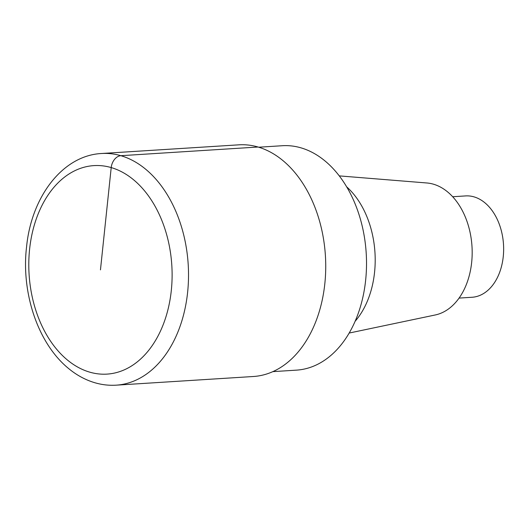 <?xml version="1.0" encoding="UTF-8"?>
<svg xmlns="http://www.w3.org/2000/svg" width="530" height="530" viewBox="0 0 530 530"><rect width="100%" height="100%" fill="white"/><g stroke="black" fill="none" stroke-linecap="round" stroke-linejoin="round"><path stroke-width="0.79" d="M272.87 371.636L296.475 370.139A112.433 76.969 -93.6 0 0 366.197 253.048A112.433 76.969 -93.6 0 0 282.258 145.724M355.133 321.279A82.004 56.134 -93.6 0 0 346.633 186.812M349.184 333.045L435.243 314.972A66.449 45.487 -93.6 0 0 471.985 246.344A66.449 45.487 -93.6 0 0 426.835 182.976M459.079 298.085L472.011 297.27A50.774 34.761 -93.6 0 0 503.5 244.39A50.774 34.761 -93.6 0 0 465.592 195.921L452.68 196.736M238.791 144.836L101.581 153.501C62.454 155.462 31.336 197.054 26.56 246.947C21.207 291.069 36.895 342.758 68.794 368.688C76.87 375.306 85.575 379.997 94.903 382.753C101.932 384.807 109.041 385.608 116.222 385.164L253.426 376.499A116.063 79.447 -93.6 0 0 325.4 255.626A116.063 79.447 -93.6 0 0 238.752 144.836M100.461 269.869L111.207 167.593A11.607 8.215 -73.7 0 1 120.847 155.694L258.057 147.022M89.709 372.146A104.456 71.504 -93.6 0 0 167.195 236.625A104.456 71.504 -93.6 0 0 44.474 200.83A104.456 71.504 -93.6 0 0 89.709 372.146M116.222 385.164A116.063 79.447 -93.6 0 0 188.19 264.291A116.063 79.447 -93.6 0 0 101.548 153.508M282.298 145.724L258.686 147.214M426.902 182.982L339.253 175.887"/></g></svg>
